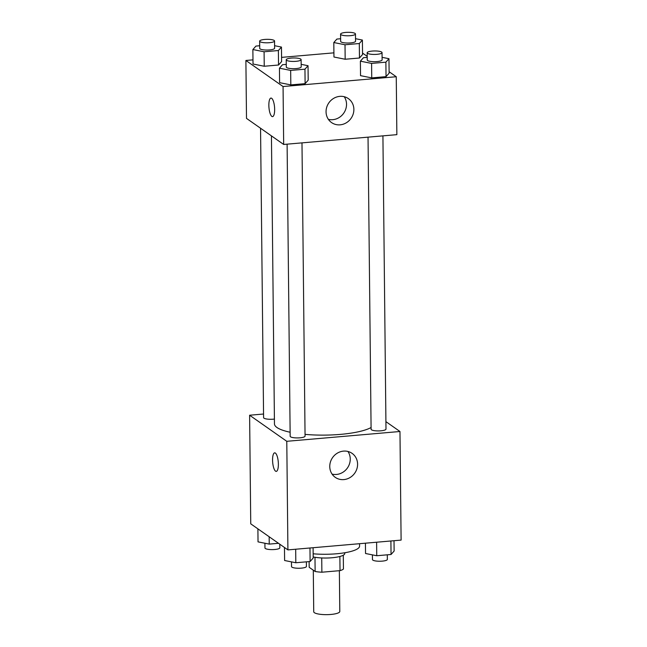 <?xml version="1.0" encoding="UTF-8"?>
<svg xmlns="http://www.w3.org/2000/svg" width="647" height="647" viewBox="0 0 647 647"><rect width="100%" height="100%" fill="white"/><g stroke="black" fill="none" stroke-linecap="round" stroke-linejoin="round"><path stroke-width="0.97" d="M313.294 570.193L313.73 611.747A13.029 3.041 -0.6 0 0 326.792 614.65A13.029 3.041 -0.6 0 0 339.788 611.472L339.368 570.694M339.877 556.485L340.023 570.638L321.874 572.215A17.695 4.133 -0.6 0 1 315.138 571.479L309.177 567.298L309.12 561.588M340.023 570.638A17.695 4.133 -0.6 0 0 343.436 569.028L343.29 555.215M344.762 552.756L344.77 553.492A18.617 4.351 179.4 0 1 333.423 557.617A18.617 4.351 179.4 0 1 313.188 556.938M321.729 557.957L321.874 572.215M314.984 557.277L315.138 571.479M313.148 553.792A33.507 7.829 -0.6 0 0 359.586 546.092L359.562 543.698M385.911 421.642L399.967 431.5L401.108 540.099L287.915 549.901L250.745 523.835L249.613 415.228L263.555 414.023M278.372 464.15A9.309 2.806 85.1 0 1 276.269 471.388A9.309 2.806 85.1 0 1 272.678 462.354A9.309 2.806 85.1 0 1 274.66 452.843A9.309 2.806 85.1 0 1 278.372 464.15M399.967 431.5L286.783 441.303L287.915 549.901M286.783 441.303L249.613 415.228M274.668 452.843A9.309 2.806 -94.9 0 0 272.678 462.354A9.309 2.806 -94.9 0 0 276.269 471.388M343.824 479.597A14.646 13.538 -55 0 1 335.267 477.349A14.646 13.538 -55 0 1 332.59 457.583A14.646 13.538 -55 0 1 352.089 453.369A14.646 13.538 -55 0 1 356.885 468.832A14.646 13.538 -55 0 1 343.824 479.597M332.073 474.097A14.646 13.538 125 0 0 336.489 474.445A14.646 13.538 125 0 0 348.628 465.961A14.646 13.538 125 0 0 347.94 451.477M368.038 137.148L371.095 429.26A7.449 1.739 -0.6 0 0 371.467 429.794A7.449 1.739 -0.6 0 0 379.724 430.886A7.449 1.739 -0.6 0 0 385.992 429.098L382.919 135.862M260.555 128.252L263.588 417.63A7.449 1.739 -0.6 0 0 274.401 419.07M287.106 144.16L290.163 436.264A7.449 1.739 -0.6 0 0 297.628 437.93A7.449 1.739 -0.6 0 0 305.06 436.11L301.987 142.874M271.441 135.878L274.457 423.89A50.337 11.759 -0.6 0 0 290.123 432.236M305.036 434.372A50.337 11.759 -0.6 0 0 371.079 427.521M389.106 71.72L396.255 76.734L396.862 134.657L283.669 144.459L246.499 118.385L245.892 60.47L252.985 59.856M333.909 52.844L281.574 57.373M360.533 75.659L371.742 77.891L386.041 76.645L389.122 73.176L386.041 76.645L371.742 77.891L360.533 75.659L360.379 61.174L363.46 57.704L367.205 57.381M279.601 82.662L290.818 84.894L305.109 83.657L308.19 80.188L305.109 83.657L290.818 84.894L279.601 82.662L279.447 68.186L282.529 64.716L286.273 64.393M253.026 64.021L264.235 66.253L278.533 65.015L281.615 61.546L278.533 65.015L264.235 66.253L253.026 64.021L252.872 49.544L255.953 46.074L259.698 45.751M362.53 53.078L367.189 56.354M396.255 76.734L283.062 86.536L245.892 60.47M359.465 58.012L362.546 54.534L359.465 58.012L345.166 59.249L359.465 58.012L359.311 43.527L345.021 44.764L333.803 42.532L336.885 39.063L340.629 38.739M333.957 57.017L345.166 59.249L333.957 57.017L333.803 42.532M353.877 109.392A14.646 13.538 -55 0 1 346.218 122.849A14.646 13.538 -55 0 1 331.555 122.582A14.646 13.538 -55 0 1 328.878 102.824A14.646 13.538 -55 0 1 348.369 98.611A14.646 13.538 -55 0 1 353.877 109.392M283.062 86.536L283.669 144.459M270.947 98.077A9.309 2.806 -94.9 0 0 268.885 106.448A9.309 2.806 -94.9 0 0 271.853 116.403A9.309 2.806 85.1 0 1 268.885 106.448A9.309 2.806 85.1 0 1 270.947 98.077A9.309 2.806 85.1 0 1 274.546 107.111A9.309 2.806 85.1 0 1 272.557 116.622A9.309 2.806 85.1 0 1 271.845 116.403A9.309 2.806 -94.9 0 0 272.557 116.622M328.361 119.331A14.646 13.538 125 0 0 346.533 104.24A14.646 13.538 125 0 0 344.228 96.71M382.094 57.332L388.968 58.699L385.887 62.169L371.596 63.406L360.379 61.174M367.156 52.771L367.229 60.017A7.449 1.739 -0.6 0 0 374.694 61.675A7.449 1.739 -0.6 0 0 382.118 59.856L382.045 52.617A7.449 1.739 -0.6 0 0 381.673 52.084A7.449 1.739 -0.6 0 0 373.416 50.992A7.449 1.739 -0.6 0 0 367.156 52.771A7.449 1.739 -0.6 0 0 374.621 54.437A7.449 1.739 -0.6 0 0 382.045 52.617M388.968 58.699L389.122 73.176M385.887 62.169L386.041 76.645M371.596 63.406L371.742 77.891M301.162 64.336L308.037 65.711L304.955 69.18L290.665 70.418L279.447 68.186M286.225 59.783L286.298 67.021A7.449 1.739 -0.6 0 0 293.762 68.687A7.449 1.739 -0.6 0 0 301.195 66.867L301.114 59.629A7.449 1.739 -0.6 0 0 300.742 59.095A7.449 1.739 -0.6 0 0 292.484 58.004A7.449 1.739 -0.6 0 0 286.225 59.783A7.449 1.739 -0.6 0 0 293.689 61.441A7.449 1.739 -0.6 0 0 301.114 59.629M308.037 65.711L308.19 80.188M304.955 69.18L305.109 83.657M290.665 70.418L290.818 84.894M355.518 38.691L362.393 40.057L359.311 43.527M340.581 34.137L340.654 41.376A7.449 1.739 -0.6 0 0 348.118 43.034A7.449 1.739 -0.6 0 0 355.543 41.214L355.47 33.976A7.449 1.739 -0.6 0 0 355.098 33.442A7.449 1.739 -0.6 0 0 346.841 32.35A7.449 1.739 -0.6 0 0 340.581 34.137A7.449 1.739 -0.6 0 0 348.046 35.795A7.449 1.739 -0.6 0 0 355.47 33.976M362.393 40.057L362.546 54.534M345.021 44.764L345.166 59.249M274.587 45.694L281.461 47.069L278.38 50.539L264.089 51.776L252.872 49.544M259.649 41.141L259.722 48.379A7.449 1.739 -0.6 0 0 267.187 50.045A7.449 1.739 -0.6 0 0 274.611 48.226L274.538 40.987A7.449 1.739 -0.6 0 0 274.166 40.454A7.449 1.739 -0.6 0 0 265.909 39.362A7.449 1.739 -0.6 0 0 259.649 41.141A7.449 1.739 -0.6 0 0 267.114 42.807A7.449 1.739 -0.6 0 0 274.538 40.987M281.461 47.069L281.615 61.546M278.38 50.539L278.533 65.015M264.089 51.776L264.235 66.253M394.015 540.714L394.128 551.026L391.047 554.495L376.748 555.733L365.539 553.5L365.426 543.189M390.901 540.981L391.047 554.495M376.611 542.218L376.748 555.733M372.413 554.867L372.462 559.582A7.449 1.739 -0.6 0 0 379.926 561.24A7.449 1.739 -0.6 0 0 387.351 559.42L387.302 554.819M313.091 547.726L313.197 558.029L310.115 561.507L295.816 562.744L284.607 560.512L284.47 547.483M309.97 547.993L310.115 561.507M295.679 549.23L295.816 562.744M291.482 561.879L291.53 566.586A7.449 1.739 -0.6 0 0 298.995 568.252A7.449 1.739 -0.6 0 0 306.419 566.432L306.371 561.831M278.501 543.302L269.241 544.103L258.032 541.871L257.894 528.842M269.168 536.751L269.241 544.103M264.906 543.237L264.955 547.944A7.449 1.739 -0.6 0 0 272.419 549.61A7.449 1.739 -0.6 0 0 279.844 547.791L279.811 544.216"/></g></svg>
